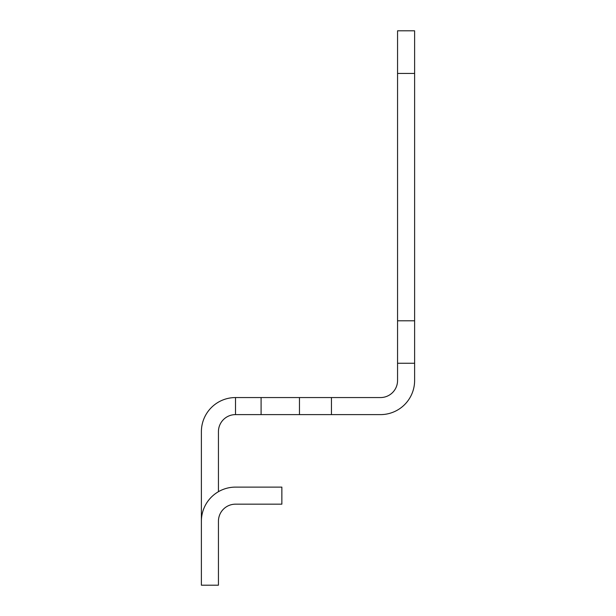 <?xml version="1.0" encoding="UTF-8"?>
<svg xmlns="http://www.w3.org/2000/svg" width="616" height="616" viewBox="0 0 616 616"><rect width="100%" height="100%" fill="white"/><g stroke="black" fill="none" stroke-linecap="round" stroke-linejoin="round"><path stroke-width="0.92" d="M201.386 521.228A34.119 34.119 0 0 1 235.505 487.117L281.858 487.117L281.858 504.173L235.505 504.173A17.055 17.055 0 0 0 218.441 521.228L218.441 585.2L201.386 585.2L201.386 431.677A34.119 34.119 0 0 1 235.505 397.559L331.454 397.559L331.454 414.614L235.505 414.614A17.055 17.055 0 0 0 218.441 431.677L218.441 491.683M235.505 414.614L235.505 397.559M331.454 397.559L380.495 397.559A17.055 17.055 0 0 0 397.559 380.495L397.559 30.8L414.614 30.8L414.614 380.495A34.119 34.119 0 0 1 380.495 414.614L331.454 414.614M397.559 363.263L414.614 363.263M397.559 320.797L414.614 320.797M397.559 73.443L414.614 73.443M299.468 397.559L299.468 414.614M261.092 397.559L261.092 414.614"/></g></svg>
